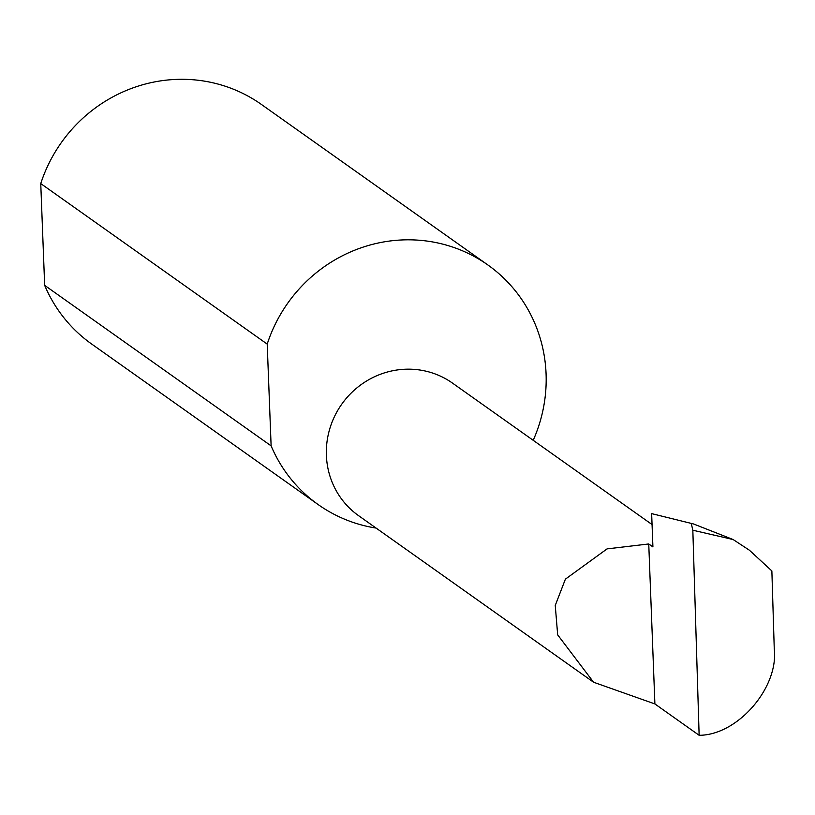 <?xml version="1.0" encoding="UTF-8"?>
<svg xmlns="http://www.w3.org/2000/svg" width="815" height="815" viewBox="0 0 815 815"><rect width="100%" height="100%" fill="white"/><g stroke="black" fill="none" stroke-linecap="round" stroke-linejoin="round"><path stroke-width="1.22" d="M648.75 543.962L607.053 548.892L565.396 579.149L555.249 605.443L557.674 634.875L593.585 682.236L654.893 703.936L648.75 543.962L652.917 546.916L651.643 513.623L693.565 523.974L733.133 539.54L692.832 530.219L699.138 735.293C737.616 735.313 778.926 687.646 774.25 648.608L771.866 570.938L749.413 550.227L733.133 539.54M593.585 682.236L358.559 515.651A81.225 78.159 -54.7 0 1 329.82 428.619A81.225 78.159 -54.7 0 1 402.457 369.389A81.225 78.159 -54.7 0 1 452.498 383.111L652.061 524.554M533.204 440.304A146.812 141.26 125.3 0 0 487.94 265.018L261.483 104.503A146.812 141.26 125.3 0 0 171.028 79.707A146.812 141.26 125.3 0 0 40.75 183.579L44.662 285.352A146.812 141.26 125.3 0 0 91.688 344.052L318.156 504.567A146.812 141.26 125.3 0 0 376.102 528.079M44.662 285.352L271.12 445.866A146.812 141.26 125.3 0 0 318.156 504.567M487.94 265.018A146.812 141.26 125.3 0 0 397.496 240.221A146.812 141.26 125.3 0 0 267.208 344.093L40.75 183.579M693.565 523.974L651.643 513.623M692.832 530.219L691.263 523.424M699.138 735.293L654.893 703.936M271.12 445.866L267.208 344.093"/></g></svg>
